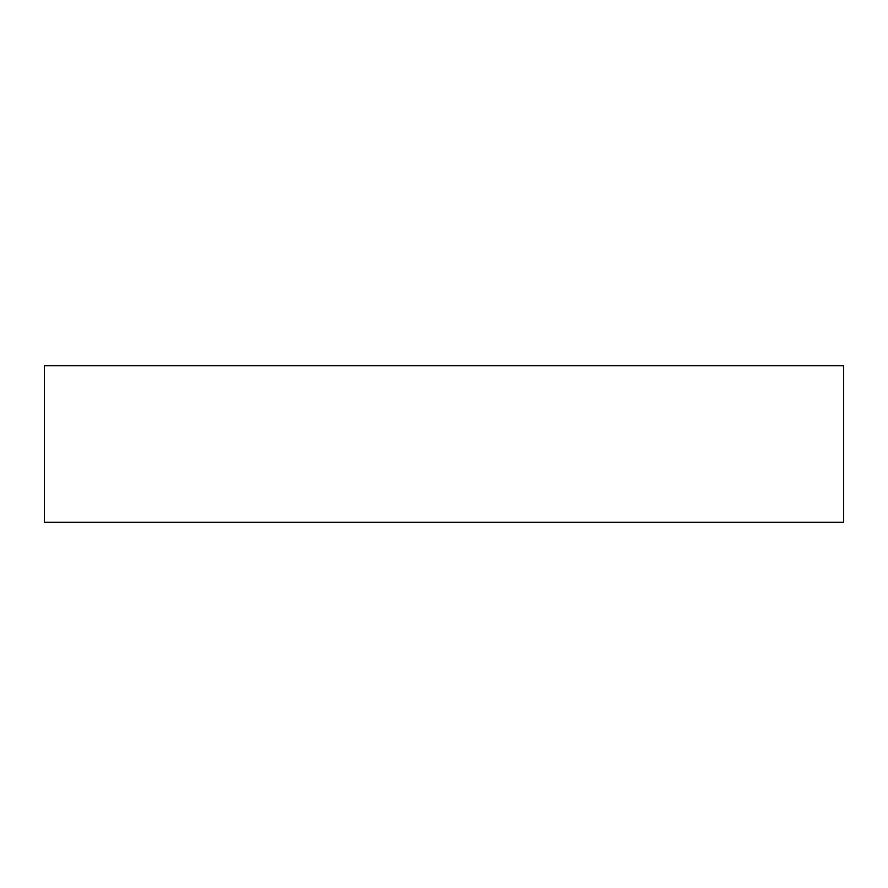 <?xml version="1.0" encoding="UTF-8"?>
<svg xmlns="http://www.w3.org/2000/svg" width="888" height="888" viewBox="0 0 888 888"><rect width="100%" height="100%" fill="white"/><g stroke="black" fill="none" stroke-linecap="round" stroke-linejoin="round"><path stroke-width="1.33" d="M843.6 365.69L44.4 365.69L44.4 522.311L843.6 522.311L843.6 365.69L843.6 522.311L44.4 522.311L44.4 365.69L843.6 365.69"/></g></svg>
